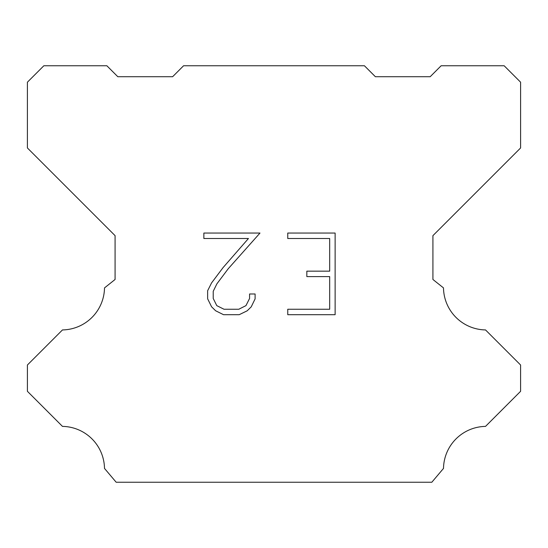 <?xml version="1.0" encoding="UTF-8"?>
<svg xmlns="http://www.w3.org/2000/svg" width="548" height="548" viewBox="0 0 548 548"><rect width="100%" height="100%" fill="white"/><g stroke="black" fill="none" stroke-linecap="round" stroke-linejoin="round"><path stroke-width="0.82" d="M329.684 309.25L329.684 276.596L306.832 276.596L306.832 271.157L329.684 271.157L329.684 238.503L287.755 238.503L287.755 233.058L335.123 233.058L335.123 314.689L287.755 314.689L287.755 309.25L329.684 309.25M255.101 293.988L255.101 298.886L251.217 306.853L247.182 310.812L239.209 314.689L223.529 314.689L215.611 310.757L211.569 306.77L207.637 298.804L207.637 290.721L211.569 282.912L223.105 267.561L248.456 238.503L203.863 238.503L203.863 233.058L259.985 233.058L228.208 268.76L216.885 283.85L213.22 291.296L213.22 298.461L216.782 305.64L224.009 309.25L238.784 309.25L245.956 305.626L249.573 298.461L249.573 293.988L255.101 293.988M183.58 65.76L364.42 65.76L375.38 76.72L430.18 76.72L441.14 65.76L504.16 65.76L520.6 82.2L520.6 147.96L432.92 235.64L432.92 279.48L443.49 287.899A42.744 42.744 0 0 0 485.521 329.93L520.593 365.002L520.593 391.306L485.521 426.392A42.744 42.744 0 0 0 443.503 468.417L431.824 482.24L116.176 482.24L104.497 468.417A42.723 42.723 0 0 0 62.479 426.392L27.407 391.306L27.407 365.002L62.479 329.93A42.765 42.765 0 0 0 104.51 287.899L115.08 279.48L115.08 235.64L27.4 147.96L27.4 82.2L43.84 65.76L106.86 65.76L117.82 76.72L172.62 76.72L183.58 65.76"/></g></svg>
